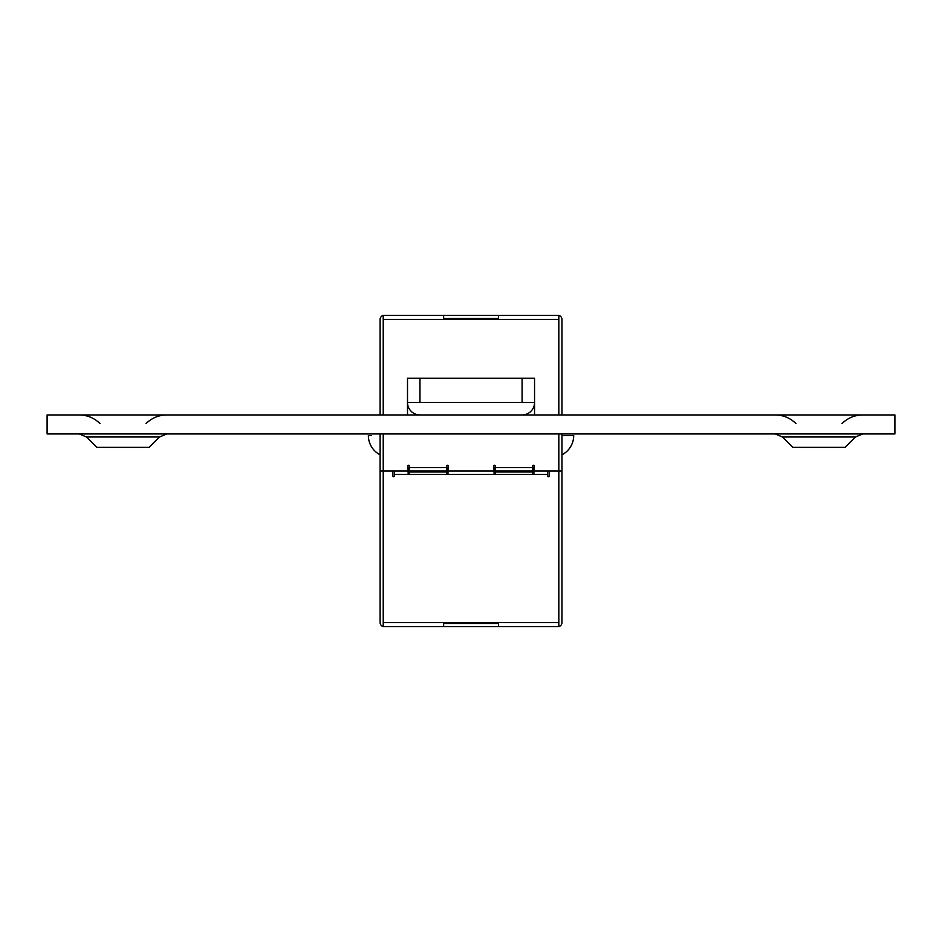 <?xml version="1.0" encoding="UTF-8"?>
<svg xmlns="http://www.w3.org/2000/svg" width="942" height="942" viewBox="0 0 942 942"><rect width="100%" height="100%" fill="white"/><g stroke="black" fill="none" stroke-linecap="round" stroke-linejoin="round"><path stroke-width="1.41" d="M47.1 414.951L894.9 414.951L894.9 433.932L47.1 433.932L47.1 414.951M782.543 436.994L792.905 447.356L845.056 447.356L855.418 436.994L782.543 436.994L775.16 433.932M86.582 436.994L96.944 447.356L149.095 447.356L159.457 436.994L86.582 436.994L79.199 433.932M534.55 378.213L522.092 378.213L522.092 402.505L534.55 402.505L534.55 378.213L407.509 378.213L407.509 402.505A12.458 12.458 0 0 0 419.967 414.951M407.509 414.951L407.509 402.505L419.967 402.505L419.967 378.213L407.509 378.213M443.635 318.431L446.119 318.431L446.119 319.432M495.939 319.432L495.939 318.431L446.119 318.431M495.939 318.431L498.436 318.431M383.229 626.56A4.109 4.109 0 0 1 380.109 622.568L380.109 471L409.381 471L408.133 471L408.133 474.427L447.992 474.427L447.992 471L494.067 471L494.067 474.427L447.992 474.427M522.092 414.951A12.458 12.458 0 0 0 534.55 402.505L534.55 414.951M419.967 402.505L522.092 402.505M371.395 435.51L368.357 435.51A21.725 21.725 0 0 0 380.109 454.809M498.436 623.569L495.939 623.569L495.939 622.568M446.119 622.568L446.119 623.569L495.939 623.569M446.119 623.569L443.635 623.569M558.83 315.44A4.109 4.109 0 0 1 561.95 319.432L561.95 414.951M561.95 433.932L561.95 471L558.83 471L558.83 433.932M383.229 414.951L383.229 315.323L558.83 315.323L558.83 414.951M408.133 474.427L394.439 474.427L394.439 475.981A0.777 0.777 0 0 1 393.662 476.758A0.777 0.777 0 0 1 392.885 475.981L392.885 471L380.109 471L380.109 433.932M380.109 414.951L380.109 319.432A4.109 4.109 0 0 1 383.229 315.44M532.383 474.427L532.677 471L495.315 471L495.315 466.019A0.777 0.777 0 0 0 494.538 465.242A0.777 0.777 0 0 0 493.761 466.019L494.067 470.07M495.315 471L495.622 474.427M533.926 474.427L533.926 471L558.83 471L549.186 471L549.186 475.981A0.777 0.777 0 0 1 548.409 476.758A0.777 0.777 0 0 1 547.632 475.981L547.632 474.427L494.067 474.427M493.761 469.999L494.067 469.999A3.109 3.109 0 0 1 495.315 467.573L532.677 467.573A3.109 3.109 0 0 1 533.926 470.011L534.232 466.019A0.777 0.777 0 0 0 533.455 465.242A0.777 0.777 0 0 0 532.677 466.019L532.677 471M383.229 319.432L558.83 319.432M558.83 626.56A4.109 4.109 0 0 0 561.95 622.568L561.95 471L558.83 471L558.83 622.568L383.229 622.568L383.229 433.932M407.827 469.999L408.133 469.999A3.109 3.109 0 0 1 409.381 467.573L446.743 467.573A3.109 3.109 0 0 1 447.992 470.011L448.298 466.019A0.777 0.777 0 0 0 447.521 465.242A0.777 0.777 0 0 0 446.743 466.019L446.743 471L409.381 471L409.381 466.019A0.777 0.777 0 0 0 408.604 465.242A0.777 0.777 0 0 0 407.827 466.019L408.133 470.07M498.436 315.323L498.436 319.432M443.635 319.432L443.635 315.323M409.381 471L409.464 472.001L446.661 472.001L446.743 471M446.661 472.001L446.449 474.427M409.676 474.427L409.464 472.001M561.95 454.809A21.725 21.725 0 0 0 573.713 435.51L561.95 435.51M558.83 622.568L558.83 626.677L383.229 626.677L383.229 622.568M394.439 474.427L394.439 471M547.632 471L547.632 474.427M443.635 626.677L443.635 622.568M498.436 622.568L498.436 626.677M495.41 472.001L532.595 472.001M795.955 423.57C790.161 417.942 783.238 415.069 775.16 414.951M841.995 423.57C847.788 417.942 854.724 415.069 862.801 414.951M855.418 436.994L862.801 433.932M100.005 423.57C94.212 417.942 87.276 415.069 79.199 414.951M146.045 423.57C151.839 417.942 158.762 415.069 166.84 414.951M159.457 436.994L166.84 433.932"/></g></svg>
